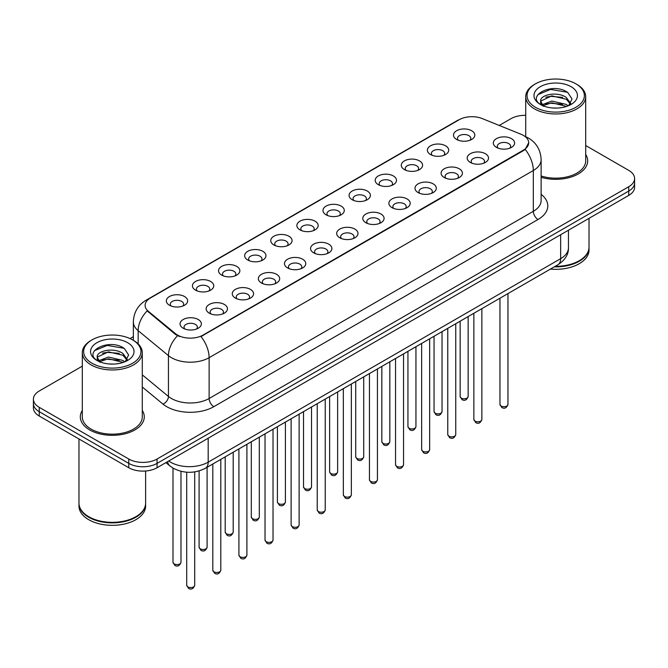 <?xml version="1.0" encoding="UTF-8"?>
<svg xmlns="http://www.w3.org/2000/svg" width="668" height="668" viewBox="0 0 668 668"><rect width="100%" height="100%" fill="white"/><g stroke="black" fill="none" stroke-linecap="round" stroke-linejoin="round"><path stroke-width="1" d="M430.501 154.517L430.501 154.517A10.663 6.154 180 0 1 430.501 145.816A10.663 6.154 180 0 1 445.581 145.816A10.663 6.154 180 0 1 445.581 154.517A10.663 6.154 180 0 1 430.501 154.517M443.836 155.335A6.663 3.849 0 0 0 444.704 153.431A6.663 3.849 0 0 0 442.759 150.709A6.663 3.849 0 0 0 435.494 149.874A6.663 3.849 0 0 0 431.378 153.431A6.663 3.849 0 0 0 432.254 155.335M404.399 169.588L404.399 169.588A10.663 6.154 180 0 1 404.399 160.888A10.663 6.154 180 0 1 419.479 160.888A10.663 6.154 180 0 1 419.479 169.588A10.663 6.154 180 0 1 404.399 169.588M417.725 170.407A6.663 3.849 0 0 0 418.602 168.503A6.663 3.849 0 0 0 416.648 165.781A6.663 3.849 0 0 0 409.392 164.946A6.663 3.849 0 0 0 405.276 168.503A6.663 3.849 0 0 0 406.152 170.407M378.297 184.66L378.297 184.66A10.663 6.154 180 0 1 378.297 175.96A10.663 6.154 180 0 1 393.377 175.96A10.663 6.154 180 0 1 393.377 184.66A10.663 6.154 180 0 1 378.297 184.66M391.623 185.479A6.663 3.849 0 0 0 392.5 183.575A6.663 3.849 0 0 0 390.546 180.853A6.663 3.849 0 0 0 383.282 180.018A6.663 3.849 0 0 0 379.173 183.575A6.663 3.849 0 0 0 380.042 185.479M352.186 199.732L352.186 199.732A10.663 6.154 180 0 1 352.186 191.031A10.663 6.154 180 0 1 367.266 191.031A10.663 6.154 180 0 1 367.266 199.732A10.663 6.154 180 0 1 352.186 199.732M365.521 200.55A6.663 3.849 0 0 0 366.39 198.647A6.663 3.849 0 0 0 364.444 195.924A6.663 3.849 0 0 0 357.18 195.089A6.663 3.849 0 0 0 353.063 198.647A6.663 3.849 0 0 0 353.94 200.55M326.084 214.804L326.084 214.804A10.663 6.154 180 0 1 326.084 206.103A10.663 6.154 180 0 1 341.164 206.103A10.663 6.154 180 0 1 341.164 214.804A10.663 6.154 180 0 1 326.084 214.804M339.411 215.622A6.663 3.849 0 0 0 340.288 213.718A6.663 3.849 0 0 0 338.334 210.996A6.663 3.849 0 0 0 331.069 210.161A6.663 3.849 0 0 0 326.961 213.718A6.663 3.849 0 0 0 327.829 215.622M299.982 229.875L299.982 229.875A10.663 6.154 180 0 1 299.982 221.175A10.663 6.154 180 0 1 315.054 221.175A10.663 6.154 180 0 1 315.054 229.875A10.663 6.154 180 0 1 299.982 229.875M313.309 230.694A6.663 3.849 0 0 0 314.185 228.79A6.663 3.849 0 0 0 312.232 226.068A6.663 3.849 0 0 0 304.967 225.233A6.663 3.849 0 0 0 300.851 228.79A6.663 3.849 0 0 0 301.727 230.694M273.872 244.947L273.872 244.947A10.663 6.154 180 0 1 273.872 236.247A10.663 6.154 180 0 1 288.952 236.247A10.663 6.154 180 0 1 288.952 244.947A10.663 6.154 180 0 1 273.872 244.947M287.207 245.766A6.663 3.849 0 0 0 288.075 243.862A6.663 3.849 0 0 0 286.121 241.14A6.663 3.849 0 0 0 278.865 240.305A6.663 3.849 0 0 0 274.748 243.862A6.663 3.849 0 0 0 275.625 245.766M247.77 260.019L247.77 260.019A10.663 6.154 180 0 1 247.77 251.318A10.663 6.154 180 0 1 262.85 251.318A10.663 6.154 180 0 1 262.85 260.019A10.663 6.154 180 0 1 247.77 260.019M261.096 260.837A6.663 3.849 0 0 0 261.973 258.933A6.663 3.849 0 0 0 260.019 256.211A6.663 3.849 0 0 0 252.754 255.376A6.663 3.849 0 0 0 248.646 258.933A6.663 3.849 0 0 0 249.515 260.837M221.659 275.091L221.659 275.091A10.663 6.154 180 0 1 221.659 266.39A10.663 6.154 180 0 1 236.739 266.39A10.663 6.154 180 0 1 236.739 275.091A10.663 6.154 180 0 1 221.659 275.091M234.994 275.909A6.663 3.849 0 0 0 235.862 274.005A6.663 3.849 0 0 0 233.917 271.283A6.663 3.849 0 0 0 226.652 270.448A6.663 3.849 0 0 0 222.536 274.005A6.663 3.849 0 0 0 223.413 275.909M195.557 290.162L195.557 290.162A10.663 6.154 180 0 1 195.557 281.462A10.663 6.154 180 0 1 210.637 281.462A10.663 6.154 180 0 1 210.637 290.162A10.663 6.154 180 0 1 195.557 290.162M208.884 290.981A6.663 3.849 0 0 0 209.76 289.077A6.663 3.849 0 0 0 207.806 286.355A6.663 3.849 0 0 0 200.55 285.52A6.663 3.849 0 0 0 196.434 289.077A6.663 3.849 0 0 0 197.302 290.981M169.455 305.234L169.455 305.234A10.663 6.154 180 0 1 169.455 296.534A10.663 6.154 180 0 1 184.535 296.534A10.663 6.154 180 0 1 184.535 305.234A10.663 6.154 180 0 1 169.455 305.234M182.781 306.053A6.663 3.849 0 0 0 183.658 304.149A6.663 3.849 0 0 0 181.704 301.427A6.663 3.849 0 0 0 174.44 300.592A6.663 3.849 0 0 0 170.323 304.149A6.663 3.849 0 0 0 171.2 306.053M456.611 139.445L456.611 139.445A10.663 6.154 180 0 1 456.611 130.744A10.663 6.154 180 0 1 471.691 130.744A10.663 6.154 180 0 1 471.691 139.445A10.663 6.154 180 0 1 456.611 139.445M469.938 140.263A6.663 3.849 0 0 0 470.815 138.359A6.663 3.849 0 0 0 468.861 135.637A6.663 3.849 0 0 0 461.596 134.802A6.663 3.849 0 0 0 457.488 138.359A6.663 3.849 0 0 0 458.357 140.263M470.322 162.433L470.322 162.433A10.663 6.154 180 0 1 470.322 153.732A10.663 6.154 180 0 1 485.402 153.732A10.663 6.154 180 0 1 485.402 162.433A10.663 6.154 180 0 1 470.322 162.433M483.649 163.251A6.663 3.849 0 0 0 484.525 161.347A6.663 3.849 0 0 0 482.572 158.625A6.663 3.849 0 0 0 475.315 157.79A6.663 3.849 0 0 0 471.199 161.347A6.663 3.849 0 0 0 472.067 163.251M444.22 177.504L444.22 177.504A10.663 6.154 180 0 1 444.22 168.804A10.663 6.154 180 0 1 459.292 168.804A10.663 6.154 180 0 1 459.3 177.504A10.663 6.154 180 0 1 444.22 177.504M457.547 178.323A6.663 3.849 0 0 0 458.423 176.419A6.663 3.849 0 0 0 456.469 173.697A6.663 3.849 0 0 0 449.205 172.862A6.663 3.849 0 0 0 445.088 176.419A6.663 3.849 0 0 0 445.965 178.323M418.11 192.576L418.11 192.576A10.663 6.154 180 0 1 418.11 183.875A10.663 6.154 180 0 1 433.19 183.875A10.663 6.154 180 0 1 433.19 192.576A10.663 6.154 180 0 1 418.11 192.576M431.445 193.394A6.663 3.849 0 0 0 432.313 191.491A6.663 3.849 0 0 0 430.367 188.768A6.663 3.849 0 0 0 423.103 187.933A6.663 3.849 0 0 0 418.986 191.491A6.663 3.849 0 0 0 419.863 193.394M392.007 207.648L392.007 207.648A10.663 6.154 180 0 1 392.007 198.947A10.663 6.154 180 0 1 407.088 198.947A10.663 6.154 180 0 1 407.088 207.648A10.663 6.154 180 0 1 392.007 207.648M405.334 208.466A6.663 3.849 0 0 0 406.211 206.562A6.663 3.849 0 0 0 404.257 203.84A6.663 3.849 0 0 0 396.992 203.005A6.663 3.849 0 0 0 392.884 206.562A6.663 3.849 0 0 0 393.753 208.466M365.905 222.72A10.663 6.154 180 0 1 365.897 222.72A10.663 6.154 180 0 1 365.905 214.019A10.663 6.154 180 0 1 380.977 214.019A10.663 6.154 180 0 1 380.977 222.72A10.663 6.154 180 0 1 365.905 222.72M379.232 223.538A6.663 3.849 0 0 0 380.109 221.634A6.663 3.849 0 0 0 378.155 218.912A6.663 3.849 0 0 0 370.89 218.077A6.663 3.849 0 0 0 366.774 221.634A6.663 3.849 0 0 0 367.65 223.538M339.795 237.791L339.795 237.791A10.663 6.154 180 0 1 339.795 229.091A10.663 6.154 180 0 1 354.875 229.091A10.663 6.154 180 0 1 354.875 237.791A10.663 6.154 180 0 1 339.795 237.791M353.13 238.61A6.663 3.849 0 0 0 353.998 236.706A6.663 3.849 0 0 0 352.044 233.984A6.663 3.849 0 0 0 344.788 233.149A6.663 3.849 0 0 0 340.672 236.706A6.663 3.849 0 0 0 341.548 238.61M313.693 252.863L313.693 252.863A10.663 6.154 180 0 1 313.693 244.162A10.663 6.154 180 0 1 328.773 244.162A10.663 6.154 180 0 1 328.773 252.863A10.663 6.154 180 0 1 313.693 252.863M327.019 253.681A6.663 3.849 0 0 0 327.896 251.778A6.663 3.849 0 0 0 325.942 249.055A6.663 3.849 0 0 0 318.678 248.22A6.663 3.849 0 0 0 314.57 251.778A6.663 3.849 0 0 0 315.438 253.681M287.582 267.935L287.582 267.935A10.663 6.154 180 0 1 287.582 259.234A10.663 6.154 180 0 1 302.662 259.234A10.663 6.154 180 0 1 302.662 267.935A10.663 6.154 180 0 1 287.582 267.935M300.917 268.753A6.663 3.849 0 0 0 301.786 266.849A6.663 3.849 0 0 0 299.84 264.127A6.663 3.849 0 0 0 292.576 263.292A6.663 3.849 0 0 0 288.459 266.849A6.663 3.849 0 0 0 289.336 268.753M261.48 283.007L261.48 283.007A10.663 6.154 180 0 1 261.48 274.306A10.663 6.154 180 0 1 276.56 274.306A10.663 6.154 180 0 1 276.56 283.007A10.663 6.154 180 0 1 261.48 283.007M274.807 283.825A6.663 3.849 0 0 0 275.684 281.921A6.663 3.849 0 0 0 273.73 279.199A6.663 3.849 0 0 0 266.465 278.364A6.663 3.849 0 0 0 262.357 281.921A6.663 3.849 0 0 0 263.225 283.825M235.378 298.078L235.378 298.078A10.663 6.154 180 0 1 235.378 289.378A10.663 6.154 180 0 1 250.45 289.378A10.663 6.154 180 0 1 250.45 298.078A10.663 6.154 180 0 1 235.378 298.078M248.705 298.897A6.663 3.849 0 0 0 249.581 296.993A6.663 3.849 0 0 0 247.628 294.271A6.663 3.849 0 0 0 240.363 293.436A6.663 3.849 0 0 0 236.247 296.993A6.663 3.849 0 0 0 237.123 298.897M209.268 313.15L209.268 313.15A10.663 6.154 180 0 1 209.268 304.449A10.663 6.154 180 0 1 224.348 304.449A10.663 6.154 180 0 1 224.348 313.15A10.663 6.154 180 0 1 209.268 313.15M222.603 313.968A6.663 3.849 0 0 0 223.471 312.065A6.663 3.849 0 0 0 221.517 309.342A6.663 3.849 0 0 0 214.261 308.507A6.663 3.849 0 0 0 210.144 312.065A6.663 3.849 0 0 0 211.021 313.968M183.166 328.222L183.166 328.222A10.663 6.154 180 0 1 183.166 319.521A10.663 6.154 180 0 1 198.246 319.521A10.663 6.154 180 0 1 198.246 328.222A10.663 6.154 180 0 1 183.166 328.222M196.492 329.04A6.663 3.849 0 0 0 197.369 327.136A6.663 3.849 0 0 0 195.415 324.414A6.663 3.849 0 0 0 188.151 323.579A6.663 3.849 0 0 0 184.042 327.136A6.663 3.849 0 0 0 184.911 329.04M496.424 147.361L496.424 147.361A10.663 6.154 180 0 1 496.424 138.66A10.663 6.154 180 0 1 511.504 138.66A10.663 6.154 180 0 1 511.504 147.361A10.663 6.154 180 0 1 496.424 147.361M509.759 148.179A6.663 3.849 0 0 0 510.628 146.275A6.663 3.849 0 0 0 508.682 143.553A6.663 3.849 0 0 0 501.417 142.718A6.663 3.849 0 0 0 497.301 146.275A6.663 3.849 0 0 0 498.178 148.179M521.023 134.26A17.994 10.387 180 0 1 523.428 135.42A17.994 10.387 180 0 1 528.697 142.768A17.994 10.387 180 0 1 523.428 150.108L203.005 335.111A17.994 10.387 180 0 1 175.542 333.716L148.371 311.321A17.994 10.387 180 0 1 145.115 305.359A17.994 10.387 180 0 1 150.392 298.011L459.183 119.731A17.994 10.387 180 0 1 482.221 118.57L521.023 134.26M82.306 410.436A31.989 18.47 0 0 0 80.31 416.857A31.989 18.47 0 0 0 89.679 429.916A31.989 18.47 0 0 0 124.532 433.924A31.989 18.47 0 0 0 144.28 416.857A31.989 18.47 0 0 0 142.284 410.436A31.989 18.47 0 0 1 144.28 416.857A31.989 18.47 0 0 1 124.532 433.924A31.989 18.47 0 0 1 89.679 429.916A31.989 18.47 0 0 1 80.31 416.857A31.989 18.47 0 0 1 82.306 410.436M528.697 142.768L525.173 149.381L523.428 150.642L200.976 336.555A23.322 13.469 60 0 1 209.126 357.689A26.653 15.389 180 0 1 171.434 357.689A26.653 15.389 180 0 1 168.445 355.635L138.167 330.668A26.653 15.389 180 0 1 133.349 321.842L133.349 340.329M82.306 366.156L39.253 391.014A19.99 11.54 0 0 0 33.4 399.18L33.4 407.881A19.99 11.54 0 0 0 39.253 416.047L128.782 467.734L128.782 463.383A19.99 11.54 0 0 0 157.055 463.383L628.747 191.056A19.99 11.54 0 0 0 634.6 182.89A19.99 11.54 0 0 1 628.747 191.056L157.055 463.383A19.99 11.54 0 0 1 128.782 463.383L39.253 411.688L128.782 463.383L128.782 459.025A19.99 11.54 0 0 0 157.055 459.025L628.747 186.706A19.99 11.54 0 0 0 634.6 178.54A19.99 11.54 0 0 0 628.747 170.382L585.694 145.524M33.4 403.53A19.99 11.54 0 0 0 39.253 411.688A19.99 11.54 0 0 1 33.4 403.53M179.583 336.555L175.542 334.509L147.16 310.879A23.322 15.598 129.5 0 0 138.167 330.668L138.167 343.903M541.13 177.296A31.989 18.47 0 0 0 587.69 160.854A31.989 18.47 0 0 0 585.694 154.433A31.989 18.47 0 0 1 587.69 160.854A31.989 18.47 0 0 1 541.13 177.296M525.716 115.313A19.99 11.54 0 0 0 510.945 118.687L499.238 125.45M133.349 336.689L130.06 338.584M33.4 399.18A19.99 11.54 0 0 0 39.253 407.338L128.782 459.025M128.782 467.734A19.99 11.54 0 0 0 157.055 467.734L628.747 195.407A19.99 11.54 0 0 0 634.6 187.249L634.6 178.54M535.444 107.264A28.657 16.541 0 0 0 575.966 107.264A28.657 16.541 0 0 0 575.966 83.867L576.91 84.41A29.985 17.31 0 0 1 585.694 96.651A29.985 17.31 0 0 1 567.182 112.65A29.985 17.31 0 0 1 534.5 108.892A29.985 17.31 0 0 1 525.716 96.651A29.985 17.31 0 0 1 534.5 84.41L535.444 83.867A28.657 16.541 0 0 0 535.444 107.264M541.13 175.985A29.985 17.31 0 0 0 585.694 160.854L585.694 96.651M555.175 266.332A33.316 19.238 0 0 0 579.265 260.704A33.316 19.238 0 0 0 589.026 247.102L589.026 218.336M555.033 266.415A32.991 19.046 0 0 0 579.031 260.837A32.991 19.046 0 0 0 579.148 260.77M554.256 266.866A33.316 19.238 0 0 0 589.026 247.644A33.316 19.238 0 0 0 589.026 247.369M550.407 269.087A33.316 19.238 0 0 0 589.026 250.091L589.026 247.644M552.069 107.932L557.145 108.082M542.107 104.742L551.81 101.043L566.355 104.442L568.117 105.861M543 105.678L551.81 102.772L566.673 106.396M540.646 101.093L543.134 105.794M540.671 101.561C539.051 94.856 557.438 90.873 566.355 97.536L570.689 103.515M540.738 101.979L541.155 100.86L551.81 95.858L566.355 99.265L570.347 103.966M568.635 105.644L572.042 98.964L567.733 92.476C552.486 81.513 525.399 95.958 541.038 104.809L541.815 105.285M571.073 86.69A21.727 12.542 0 0 0 540.345 86.69A21.727 12.542 0 0 0 540.345 104.433A21.727 12.542 0 0 0 571.073 104.433A21.727 12.542 0 0 0 571.073 86.69M543.468 106.237C541.189 104.901 540.27 103.423 540.704 101.812M576.91 84.41L575.966 83.867A28.657 16.541 0 0 0 535.444 83.867M537.865 94.656L550.624 89.42L567.441 92.276M545.831 97.194L550.624 96.326L562.631 97.361M545.831 104.108L550.624 103.239L562.631 104.266M92.034 363.267A28.657 16.541 0 0 0 132.556 363.267A28.657 16.541 0 0 0 132.556 339.87L133.5 340.413A29.985 17.31 0 0 1 142.284 352.654A29.985 17.31 0 0 1 123.772 368.652A29.985 17.31 0 0 1 91.09 364.895A29.985 17.31 0 0 1 82.306 352.654A29.985 17.31 0 0 1 91.09 340.413L92.034 339.87A28.657 16.541 0 0 0 92.034 363.267M82.306 352.654L82.306 416.857A29.985 17.31 0 0 0 91.09 429.098A29.985 17.31 0 0 0 123.772 432.856A29.985 17.31 0 0 0 142.284 416.857L142.284 352.654M135.738 516.773A32.991 19.046 0 0 1 135.621 516.84A32.991 19.046 0 0 1 88.969 516.84L88.735 516.706A33.316 19.238 0 0 0 135.854 516.706A33.316 19.238 0 0 0 145.616 503.104L145.616 471.007M78.974 503.371A33.316 19.238 0 0 0 78.974 503.647A33.316 19.238 0 0 0 88.735 517.249A33.316 19.238 0 0 0 125.041 521.416A33.316 19.238 0 0 0 145.616 503.647A33.316 19.238 0 0 0 145.607 503.371M78.974 503.647L78.974 506.094A33.316 19.238 0 0 0 88.735 519.696A33.316 19.238 0 0 0 125.041 523.871A33.316 19.238 0 0 0 145.616 506.094L145.616 503.647M108.659 363.935L113.735 364.085M98.689 360.745L108.391 357.046L122.945 360.444L124.707 361.864M99.582 361.68L108.391 358.774L123.263 362.398M97.227 357.096L99.724 361.797M97.261 357.564C95.633 350.859 114.019 346.867 122.945 353.539L127.271 359.518M97.328 357.981L97.745 356.862L108.391 351.861L122.945 355.267L126.928 359.96M125.225 361.647L128.623 354.967L124.323 348.479C109.076 337.515 81.98 351.961 97.628 360.812L98.405 361.288M127.655 342.692A21.727 12.542 0 0 0 96.927 342.692A21.727 12.542 0 0 0 96.927 360.436A21.727 12.542 0 0 0 127.655 360.436A21.727 12.542 0 0 0 127.655 342.692M100.05 362.24C97.778 360.904 96.86 359.426 97.294 357.814M78.974 438.976L78.974 503.104A33.316 19.238 0 0 0 88.735 516.706L88.969 516.84M133.5 340.413L132.556 339.87A28.657 16.541 0 0 0 92.034 339.87M94.447 350.658L107.206 345.423L124.023 348.279M102.421 353.197L107.206 352.328L119.213 353.364M102.421 360.11L107.206 359.242L119.213 360.269M203.005 335.111L203.005 335.645M175.542 333.716L175.542 334.509M148.371 311.321L148.371 312.106M523.428 150.108L523.428 150.642M541.13 194.338A33.316 19.238 180 0 1 538.032 219.488L213.844 406.662A6.663 3.849 60 0 1 209.126 398.495L533.323 211.322A26.653 15.389 0 0 0 541.13 200.442L541.13 159.635A26.653 15.389 180 0 1 533.323 170.515A23.322 13.469 -120 0 0 525.173 149.381M213.844 406.662A33.316 19.238 180 0 1 166.716 406.662A33.316 19.238 180 0 1 162.984 404.09L142.284 387.014M177.529 335.745A23.322 15.598 129.5 0 0 168.445 355.635L168.445 396.441A26.653 15.389 0 0 0 171.434 398.495A26.653 15.389 0 0 0 209.126 398.495L209.126 357.689L533.323 170.515L533.323 211.322A6.663 3.849 60 0 0 538.032 219.488M541.13 159.635C540.679 150.049 536.471 142.86 528.497 138.076L525.131 136.431A23.322 10.922 112 0 0 524.814 136.314M148.405 299.373A23.322 13.469 -120 0 0 145.991 300.283C138.017 305.076 133.8 312.257 133.349 321.842M145.991 300.283L457.221 120.591A23.322 13.469 60 0 1 458.991 119.848M157.055 459.025L157.055 467.734M628.747 186.706L628.747 195.407M39.253 407.338L39.253 416.047M142.284 374.865L168.445 396.441A6.663 4.459 -50.5 0 1 162.984 404.09M168.695 461.012A26.653 15.389 0 0 0 170.49 462.156A26.653 15.389 0 0 0 208.182 462.156L560.652 258.658A26.653 15.389 0 0 0 568.46 247.778C568.66 254.391 565.136 260.052 557.897 264.762L205.427 468.26A13.327 7.699 60 0 0 208.182 462.156L208.182 438.216M560.652 234.719L560.652 258.658A13.327 7.699 60 0 1 557.897 264.762M167.618 461.638A13.327 8.918 129.5 0 0 169.939 465.972L165.889 462.632M507.964 404.399C506.645 407.998 504.607 409.05 501.827 407.563L499.965 404.399A4 2.305 0 0 0 501.142 406.035A4 2.305 0 0 0 505.501 406.536A4 2.305 0 0 0 507.964 404.399L507.964 293.586M461.321 398.12A4 2.305 0 0 0 465.68 398.621A4 2.305 0 0 0 468.151 396.483C466.832 400.082 464.786 401.134 462.014 399.639L460.152 396.483A4 2.305 0 0 0 461.321 398.12M481.862 419.471C480.542 423.069 478.497 424.122 475.725 422.635L473.862 419.471A4 2.305 0 0 0 475.031 421.107A4 2.305 0 0 0 479.39 421.608A4 2.305 0 0 0 481.862 419.471L481.862 308.658M455.751 434.542C454.44 438.141 452.395 439.193 449.622 437.707L447.76 434.542A4 2.305 0 0 0 448.929 436.179A4 2.305 0 0 0 453.288 436.68A4 2.305 0 0 0 455.751 434.542L455.751 323.729M429.649 449.614C428.33 453.213 426.284 454.265 423.512 452.779L421.65 449.614A4 2.305 0 0 0 422.827 451.251A4 2.305 0 0 0 427.178 451.752A4 2.305 0 0 0 429.649 449.614L429.649 338.801M403.547 464.686C402.228 468.285 400.182 469.337 397.41 467.85L395.548 464.686A4 2.305 0 0 0 396.717 466.322A4 2.305 0 0 0 401.076 466.823A4 2.305 0 0 0 403.547 464.686L403.547 353.873M435.219 413.191A4 2.305 0 0 0 439.577 413.692A4 2.305 0 0 0 442.041 411.555C440.73 415.154 438.684 416.206 435.903 414.711L434.05 411.555A4 2.305 0 0 0 435.219 413.191M409.108 428.263A4 2.305 0 0 0 413.467 428.764A4 2.305 0 0 0 415.939 426.627C414.619 430.225 412.574 431.277 409.801 429.783L407.939 426.627A4 2.305 0 0 0 409.108 428.263M383.006 443.335A4 2.305 0 0 0 387.365 443.836A4 2.305 0 0 0 389.828 441.698C388.517 445.297 386.471 446.349 383.699 444.855L381.837 441.698A4 2.305 0 0 0 383.006 443.335M377.437 479.758C376.126 483.356 374.08 484.409 371.299 482.922L369.446 479.758A4 2.305 0 0 0 370.615 481.394A4 2.305 0 0 0 374.973 481.895A4 2.305 0 0 0 377.437 479.758L377.437 368.945M351.335 494.829C350.015 498.428 347.97 499.48 345.197 497.994L343.335 494.829A4 2.305 0 0 0 344.504 496.466A4 2.305 0 0 0 348.863 496.967A4 2.305 0 0 0 351.335 494.829L351.335 384.016M325.232 509.901C323.913 513.5 321.867 514.552 319.095 513.066L317.233 509.901A4 2.305 0 0 0 318.402 511.538A4 2.305 0 0 0 322.761 512.039A4 2.305 0 0 0 325.232 509.901L325.232 399.088M356.904 458.407A4 2.305 0 0 0 361.254 458.908A4 2.305 0 0 0 363.726 456.77C362.407 460.369 360.361 461.421 357.589 459.926L355.727 456.77A4 2.305 0 0 0 356.904 458.407M330.794 473.478A4 2.305 0 0 0 335.152 473.979A4 2.305 0 0 0 337.624 471.842C336.305 475.441 334.259 476.493 331.487 474.998L329.625 471.842A4 2.305 0 0 0 330.794 473.478M304.691 488.55A4 2.305 0 0 0 309.05 489.051A4 2.305 0 0 0 311.513 486.914C310.202 490.512 308.157 491.565 305.385 490.07L303.522 486.914A4 2.305 0 0 0 304.691 488.55M299.122 524.973C297.803 528.572 295.765 529.624 292.985 528.137L291.123 524.973A4 2.305 0 0 0 292.3 526.609A4 2.305 0 0 0 296.659 527.11A4 2.305 0 0 0 299.122 524.973L299.122 414.16M273.02 540.045C271.701 543.643 269.655 544.696 266.883 543.209L265.021 540.045A4 2.305 0 0 0 266.19 541.681A4 2.305 0 0 0 270.548 542.182A4 2.305 0 0 0 273.02 540.045L273.02 429.232M246.909 555.116C245.599 558.715 243.553 559.767 240.781 558.281L238.919 555.116A4 2.305 0 0 0 240.088 556.753A4 2.305 0 0 0 244.446 557.254A4 2.305 0 0 0 246.909 555.116L246.909 444.303M220.807 570.188C219.488 573.787 217.442 574.839 214.67 573.353L212.808 570.188A4 2.305 0 0 0 213.985 571.825A4 2.305 0 0 0 218.336 572.326A4 2.305 0 0 0 220.807 570.188L220.807 459.375M194.705 585.26C193.386 588.859 191.34 589.911 188.568 588.424L186.706 585.26A4 2.305 0 0 0 187.875 586.896A4 2.305 0 0 0 192.234 587.397A4 2.305 0 0 0 194.705 585.26L194.705 471.9M278.581 503.622A4 2.305 0 0 0 282.94 504.123A4 2.305 0 0 0 285.411 501.985C284.092 505.584 282.046 506.636 279.274 505.142L277.412 501.985A4 2.305 0 0 0 278.581 503.622M252.479 518.694A4 2.305 0 0 0 256.838 519.195A4 2.305 0 0 0 259.309 517.057C257.99 520.656 255.944 521.708 253.172 520.213L251.31 517.057A4 2.305 0 0 0 252.479 518.694M226.377 533.765A4 2.305 0 0 0 230.736 534.266A4 2.305 0 0 0 233.199 532.129C231.888 535.728 229.842 536.78 227.062 535.285L225.199 532.129A4 2.305 0 0 0 226.377 533.765M200.266 548.837A4 2.305 0 0 0 204.625 549.338A4 2.305 0 0 0 207.097 547.201C205.777 550.799 203.732 551.851 200.959 550.357L199.097 547.201A4 2.305 0 0 0 200.266 548.837M174.164 563.909A4 2.305 0 0 0 178.523 564.41A4 2.305 0 0 0 180.986 562.272C179.675 565.871 177.63 566.923 174.857 565.429L172.995 562.272A4 2.305 0 0 0 174.164 563.909M457.221 120.591L461.496 118.603M205.427 468.26C194.697 473.645 183.976 473.645 173.246 468.26L169.939 465.972M568.46 247.778L568.46 230.209M499.965 404.399L499.965 298.204M468.151 396.483L468.151 316.574M460.152 396.483L460.152 321.191M473.862 419.471L473.862 313.275M447.76 434.542L447.76 328.347M421.65 449.614L421.65 343.419M395.548 464.686L395.548 358.491M442.041 411.555L442.041 331.645M434.05 411.555L434.05 336.263M415.939 426.627L415.939 346.717M407.939 426.627L407.939 351.335M389.828 441.698L389.828 361.789M381.837 441.698L381.837 366.406M525.716 136.681L525.716 96.651M369.446 479.758L369.446 373.562M343.335 494.829L343.335 388.634M317.233 509.901L317.233 403.706M363.726 456.77L363.726 376.861M355.727 456.77L355.727 381.478M337.624 471.842L337.624 391.932M329.625 471.842L329.625 396.55M311.513 486.914L311.513 407.004M303.522 486.914L303.522 411.622M291.123 524.973L291.123 418.778M265.021 540.045L265.021 433.849M238.919 555.116L238.919 448.921M212.808 570.188L212.808 463.993M186.706 585.26L186.706 472.201M285.411 501.985L285.411 422.076M277.412 501.985L277.412 426.693M259.309 517.057L259.309 437.148M251.31 517.057L251.31 441.765M233.199 532.129L233.199 452.219M225.199 532.129L225.199 456.837M207.097 547.201L207.097 467.291M199.097 547.201L199.097 470.932M180.986 562.272L180.986 471.307M172.995 562.272L172.995 468.109"/></g></svg>
